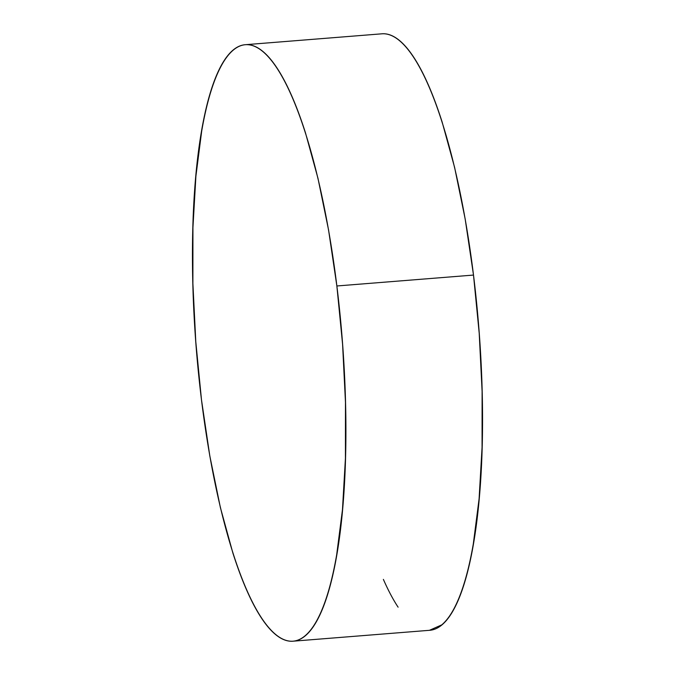 <?xml version="1.0" encoding="UTF-8"?>
<svg xmlns="http://www.w3.org/2000/svg" width="675" height="675" viewBox="0 0 675 675"><rect width="100%" height="100%" fill="white"/><g stroke="black" fill="none" stroke-linecap="round" stroke-linejoin="round"><path stroke-width="1.01" d="M292.967 641.199L429.604 630.298A299.194 73.086 -94.6 0 0 473.504 275.071L336.867 285.972L473.504 275.071A299.194 73.086 -94.6 0 0 382.033 33.801L245.396 44.702A299.194 73.086 85.4 0 1 336.867 285.972A299.194 73.086 85.4 0 1 292.967 641.199A299.194 73.086 85.4 0 1 201.496 399.929A299.194 73.086 85.4 0 1 245.396 44.702M383.383 579.386C388.192 590.338 393.103 599.602 398.107 607.171M429.469 630.307L441.771 624.864C446.217 621.118 450.385 615.541 454.283 608.124C458.182 600.699 461.734 591.587 464.94 580.77C468.138 569.953 470.931 557.651 473.318 543.864L479.098 498.808L482.068 447.356L482.11 391.466L479.216 333.298L473.504 275.071L465.185 219.046L454.596 167.358L442.125 121.998C437.687 108.093 433.072 95.664 428.254 84.713C423.444 73.761 418.534 64.505 413.53 56.936C408.518 49.359 403.515 43.622 398.503 39.724C393.491 35.826 388.581 33.834 383.763 33.75M336.867 285.972L342.579 344.191L345.473 402.368L345.431 458.249L342.47 509.709L336.682 554.757C334.294 568.553 331.501 580.854 328.303 591.671C325.097 602.48 321.545 611.601 317.647 619.017C313.748 626.442 309.58 632.019 305.134 635.757C300.687 639.503 296.055 641.334 291.237 641.25C286.419 641.166 281.509 639.174 276.497 635.276C271.485 631.378 266.482 625.641 261.47 618.064C256.466 610.495 251.556 601.239 246.746 590.288C241.928 579.336 237.313 566.907 232.875 553.002L220.404 507.642L209.815 455.954L201.496 399.929L195.784 341.702L192.89 283.534L192.932 227.644L195.902 176.192L201.682 131.136C204.069 117.349 206.862 105.047 210.06 94.23C213.266 83.413 216.818 74.301 220.717 66.876C224.615 59.459 228.783 53.882 233.229 50.136C237.676 46.398 242.308 44.567 247.126 44.651C251.944 44.727 256.863 46.718 261.866 50.625C266.878 54.523 271.89 60.261 276.893 67.829C281.897 75.397 286.808 84.662 291.617 95.614C296.435 106.557 301.058 118.986 305.488 132.899L317.959 178.251L328.556 229.939L336.867 285.972"/></g></svg>
